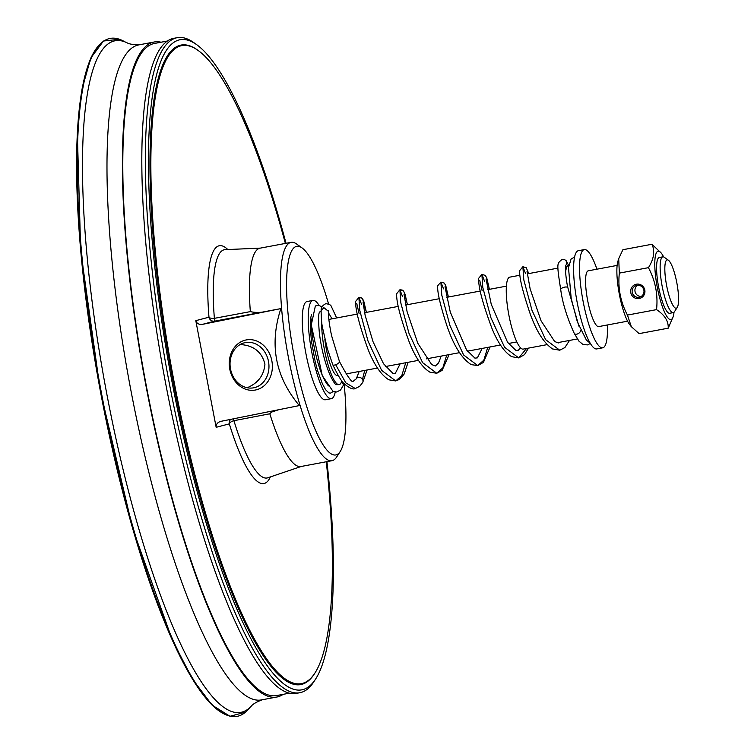 <?xml version="1.0" encoding="UTF-8"?>
<svg xmlns="http://www.w3.org/2000/svg" width="754" height="754" viewBox="0 0 754 754"><rect width="100%" height="100%" fill="white"/><g stroke="black" fill="none" stroke-linecap="round" stroke-linejoin="round"><path stroke-width="1.13" d="M565.566 272.119A37.634 8.058 -100.6 0 1 566.933 266.793A37.634 8.058 -100.6 0 1 568.799 265.04L568.799 265.04M341.798 380.845A37.634 8.058 -100.6 0 1 339.177 384.634L336.171 384.663C335.144 384.502 333.117 381.364 330.101 375.247C325.021 363.117 321.458 349.187 319.404 333.466C318.263 320.676 318.329 313.504 319.611 311.958L321.072 311.459M339.177 384.634A37.634 8.058 -100.6 0 1 327.547 363.051A37.634 8.058 -100.6 0 1 321.751 322.344M245.201 342.618A22.988 19.359 -99.5 0 1 245.729 342.514A22.988 19.359 -99.5 0 1 268.547 361.703A22.988 19.359 -99.5 0 1 253.815 387.782A22.988 19.359 -99.5 0 1 253.287 387.876A22.988 19.359 -99.5 0 1 230.46 368.697A22.988 19.359 -99.5 0 1 245.201 342.618M246.049 339.969A25.457 21.442 80.5 0 0 234.994 381.138A25.457 21.442 80.5 0 0 271.412 373.824A25.457 21.442 80.5 0 0 246.049 339.969M240.168 344.521C253.693 345.389 261.94 351.958 264.927 364.229C263.947 375.36 258.028 383.202 247.152 387.744M280.865 308.612C269.131 344.521 275.295 376.849 299.357 405.577L220.592 421.401C217.397 422.494 215.917 424.464 216.153 427.311L195.804 320.648C196.719 323.513 198.943 324.748 202.496 324.343L214.645 321.147L214.381 318.339A4.939 2.102 -4.7 0 1 208.981 317.189A4.939 4.826 -104.7 0 0 214.645 321.147L280.865 308.612L202.496 324.343M230.743 419.347A4.939 4.826 -104.7 0 0 229.329 423.852A4.939 2.234 163 0 1 233.91 420.694L233.438 418.809M278.688 409.724L271.487 412.118L269.819 413.786A111.064 23.789 79.4 0 0 300.912 466.519L331.967 460.694A111.064 23.789 -100.6 0 1 288.282 356.746A111.064 23.789 -100.6 0 1 290.705 242.439A111.064 23.789 -100.6 0 1 291.063 242.364A111.064 23.789 -100.6 0 1 296.69 244.06L302.081 247.943A106.135 22.733 -100.6 0 1 328.584 303.937M301.27 466.453L267.811 477.791A116.107 24.873 -100.6 0 1 233.91 420.694L269.819 413.786M291.063 242.364L260.007 248.179A111.064 23.789 79.4 0 0 259.649 248.264A111.064 23.789 79.4 0 0 250.337 311.619C256.134 312.919 262.43 312.646 269.216 310.789M250.337 311.619L214.381 318.339A116.107 24.873 -100.6 0 1 225.069 249.659L260.366 248.113M344.06 383.522A106.135 22.733 -100.6 0 1 340.224 451.505L336.595 457.084A111.064 23.789 -100.6 0 1 332.326 460.619A111.064 23.789 -100.6 0 1 331.967 460.694M632.229 292.382A6.07 5.928 72.3 0 1 636.206 285.512A6.07 5.928 72.3 0 1 643.878 290.196A6.07 5.928 72.3 0 1 639.901 297.067A6.07 5.928 72.3 0 1 632.229 292.382M630.787 292.684A7.304 7.135 -107.7 0 0 642.502 296.925A7.304 7.135 -107.7 0 0 640.108 284.512A7.304 7.135 -107.7 0 0 630.787 292.684M637.658 285.248A6.07 5.928 -107.7 0 0 641.239 296.445M656.546 309.63C658.119 294.842 655.424 280.856 648.44 267.67L619.336 273.118C617.762 287.905 620.467 301.892 627.451 315.078L631.315 326.661L639.109 333.626L668.214 328.178C668.6 321.195 664.717 315.012 656.546 309.63L627.451 315.078M335.238 391.995A49.971 10.707 -100.6 0 1 333.862 396.321A49.971 10.707 -100.6 0 1 331.383 398.649A49.971 10.707 -100.6 0 1 312.995 358.131A49.971 10.707 -100.6 0 1 310.488 302.74A49.971 10.707 -100.6 0 1 312.976 300.412A49.971 10.707 -100.6 0 1 319.008 305.276M311.487 314.569L310.563 318.593L310.299 327.255L311.459 341.298L315.163 361.534L317.547 370.506L322.429 383.909L325.643 389.752L328.933 392.947L330.62 393.107L333.277 391.458M627.582 321.176L598.723 326.586A28.369 6.079 -100.6 0 1 588.29 303.579A28.369 6.079 -100.6 0 1 586.866 272.128A28.369 6.079 -100.6 0 1 588.28 270.809L617.13 265.408M677.252 307.415L674.472 311.694A28.369 6.079 -100.6 0 1 673.294 312.618L669.74 313.278A28.369 6.079 -100.6 0 1 659.298 290.281A28.369 6.079 -100.6 0 1 657.874 258.829A28.369 6.079 -100.6 0 1 659.288 257.5L662.841 256.841A28.369 6.079 -100.6 0 1 664.274 257.274L668.421 260.253A24.59 5.269 -100.6 0 1 676.762 282.467A24.59 5.269 -100.6 0 1 677.45 307.067A24.59 5.269 -100.6 0 1 677.252 307.415A24.59 5.269 -100.6 0 1 667.78 290.884A24.59 5.269 -100.6 0 1 665.952 261.025A24.59 5.269 -100.6 0 1 668.421 260.253M673.294 312.618A28.369 6.079 -100.6 0 1 662.851 289.611A28.369 6.079 -100.6 0 1 661.428 258.16A28.369 6.079 -100.6 0 1 662.841 256.841M331.383 398.649L325.455 399.761A49.971 10.707 -100.6 0 1 307.076 359.243A49.971 10.707 -100.6 0 1 304.569 303.853A49.971 10.707 -100.6 0 1 307.048 301.525L312.976 300.412M607.385 324.965A49.971 10.707 -100.6 0 1 605.189 345.483A49.971 10.707 -100.6 0 1 602.7 347.811A49.971 10.707 -100.6 0 1 584.322 307.302A49.971 10.707 -100.6 0 1 581.815 251.911A49.971 10.707 -100.6 0 1 584.303 249.583A49.971 10.707 -100.6 0 1 596.932 269.187M602.7 347.811L596.782 348.923A49.971 10.707 -100.6 0 1 578.393 308.405A49.971 10.707 -100.6 0 1 575.886 253.024A49.971 10.707 -100.6 0 1 578.375 250.696L584.303 249.583M547.093 344.635L523.229 349.102A36.597 7.842 -100.6 0 1 509.761 319.423A36.597 7.842 -100.6 0 1 507.932 278.857A36.597 7.842 -100.6 0 1 509.751 277.152L519.892 275.248M338.169 375.407L337.472 375.53A28.369 6.079 -100.6 0 1 324.833 339.064M328.433 312.759L332.033 318.819M590.316 343.381L587.828 344.898L583.087 344.569L579.006 341.213L574.171 333.23A3.704 2.422 -34.9 0 0 574.171 333.23A3.704 2.422 -34.9 0 0 574.199 333.277A3.704 2.422 -34.9 0 0 577.281 334.031A3.704 2.422 -34.9 0 0 580.665 330.375M562.267 259.348A3.704 3.695 67.8 0 1 565.613 265.568M561.937 259.433C557.187 264.107 556.329 261.365 560.722 289.677A3.704 1.461 -15.7 0 1 560.722 289.668A3.704 1.461 -15.7 0 1 563.323 287.491A3.704 1.461 -15.7 0 1 567.875 287.755A3.704 1.461 -15.7 0 1 567.875 287.764L578.893 326.124M328.452 310.356L328.461 311.345L323.862 307.641L321.1 310.78C321.27 318.867 321.76 324.531 322.561 327.792L327.274 348.442L332.778 364.748A3.704 1.272 154.4 0 1 332.778 364.748A3.704 1.272 154.4 0 1 332.768 364.719M328.49 311.091C327.924 316.482 330.516 331.458 331.807 336.407L339.479 361.6A3.704 1.272 154.4 0 1 339.479 361.6A3.704 1.272 154.4 0 1 335.681 364.738A3.704 1.272 154.4 0 1 332.787 364.766C338.273 376.095 342.184 382.514 344.512 383.993C349.517 388.225 353.108 389.733 355.294 388.527L345.766 382.825L335.681 364.738M362.617 382.608A3.704 3.148 -148.1 0 0 362.674 382.504A3.704 3.148 -148.1 0 0 362.193 378.923A3.704 3.148 -148.1 0 0 358.536 377.368A3.704 3.148 -148.1 0 0 356.331 378.687A3.704 3.148 -148.1 0 0 356.256 378.81A3.704 3.148 -148.1 0 0 356.18 378.951M663.633 256.925A34.797 7.455 79.4 0 0 661.362 253.231A34.797 7.455 79.4 0 0 655.019 270.29A34.797 7.455 79.4 0 0 663.341 309.272A34.797 7.455 79.4 0 0 673.218 316.51A34.797 7.455 79.4 0 0 674.001 312.25M631.315 326.661L629.741 324.663A34.797 7.455 -100.6 0 1 617.102 277.397A34.797 7.455 -100.6 0 1 617.884 261.374L618.704 258.679L619.336 273.118M648.44 267.67C653.906 259.065 655.085 251.261 651.993 244.258L661.362 253.231M673.218 316.51L668.214 328.178M651.993 244.258L622.889 249.715L618.704 258.679M314.738 673.322L314.437 673.803A325.304 69.688 -100.6 0 1 173.335 382.495A325.304 69.688 -100.6 0 1 197.576 50.056L198.029 50.395M286.039 243.306A330.733 70.848 79.4 0 0 196.747 44.731L194.042 42.789A333.211 71.376 79.4 0 0 177.143 37.7A333.211 71.376 79.4 0 0 169.32 383.371A333.211 71.376 79.4 0 0 299.866 692.719A333.211 71.376 79.4 0 0 300.95 692.474A333.211 71.376 79.4 0 0 313.777 681.861L315.596 679.062A330.733 70.848 79.4 0 0 326.944 461.637M177.143 37.7L173.599 38.369A333.202 71.376 79.4 0 0 165.767 384.031A333.202 71.376 79.4 0 0 296.313 693.378L299.866 692.719M326.275 461.768A324.569 69.528 -100.6 0 1 314.908 673.068A324.569 69.528 -100.6 0 1 302.42 683.407A324.569 69.528 -100.6 0 1 174.193 382.325A324.569 69.528 -100.6 0 1 180.8 45.843A324.569 69.528 -100.6 0 1 198.283 50.575A324.569 69.528 -100.6 0 1 285.37 243.429M340.224 451.505A106.135 22.733 -100.6 0 1 336.133 454.879A106.135 22.733 -100.6 0 1 294.211 356.425A106.135 22.733 -100.6 0 1 296.369 246.407A106.135 22.733 -100.6 0 1 302.081 247.943M124.825 41.828A344.851 73.873 79.4 0 0 119.471 39.283A344.851 73.873 79.4 0 0 109.047 38.661A344.851 73.873 79.4 0 0 105.588 414.219A344.851 73.873 79.4 0 0 245.54 712.125A344.851 73.873 79.4 0 0 249.602 707.808M140.159 44.703C133.665 44.844 129.226 44.175 126.842 42.686A341.609 73.176 79.4 0 0 124.73 41.8A341.609 73.176 79.4 0 0 113.986 41.027A341.609 73.176 79.4 0 0 110.734 413.946A341.609 73.176 79.4 0 0 249.527 707.874A341.609 73.176 79.4 0 0 251.167 706.281C252.854 704.029 256.746 701.795 262.854 699.58M161.064 42.224A333.202 71.376 79.4 0 0 154.184 42.007L138.783 44.891A333.202 71.376 79.4 0 0 137.709 45.136A333.202 71.376 79.4 0 0 130.461 388.056A333.202 71.376 79.4 0 0 261.497 699.901L276.906 697.016A333.202 71.376 79.4 0 0 277.972 696.771A333.202 71.376 79.4 0 0 283.24 694.321M154.184 42.007A333.202 71.376 79.4 0 0 146.333 387.679A333.202 71.376 79.4 0 0 276.906 697.016M167.275 41.055L154.457 43.459A331.722 71.055 79.4 0 0 146.644 387.594A331.722 71.055 79.4 0 0 276.633 695.556L289.451 693.162M196.747 44.731A330.733 70.848 79.4 0 0 172.204 382.787A330.733 70.848 79.4 0 0 302.863 689.599A330.733 70.848 79.4 0 0 315.596 679.062M216.153 427.311L229.329 423.852A120.989 25.919 79.4 0 0 270.384 476.914M227.783 249.536A120.989 25.919 79.4 0 0 208.981 317.189L195.804 320.648M341.496 381.816A3.704 3.148 31.9 0 1 343.042 385.812L343.796 383.239M362.495 379.347L364.729 370.431M361.543 304.23L358.885 297.462L359.799 310.544L367.98 340.978L381.628 370.365L395.756 380.949L401.816 375.53L405.727 362.749M402.542 296.548L399.893 289.772L400.789 302.816L408.96 333.259L422.617 362.674L436.764 373.258L442.824 367.839L446.726 355.068M443.541 288.857L440.892 282.09L441.787 295.134L449.959 325.568L463.606 354.983L477.753 365.586L483.814 360.167L487.725 347.387M484.539 281.176L481.891 274.409L482.786 287.434L490.948 317.849L504.586 347.274L518.724 357.905L526.546 348.48M525.538 273.495L522.88 266.728L523.794 279.819L531.975 310.262L545.623 339.649L559.76 350.214L564.869 347.575L569.515 340.431L564.953 347.49L559.77 350.214L552.578 348.951C544.049 343.249 536.584 331.562 530.194 313.871C522.758 291.968 519.252 277.557 519.657 270.629L522.88 266.728L526.217 267.689L528.771 273.589M198.085 50.424A324.842 69.585 79.4 0 0 197.982 50.358A324.842 69.585 79.4 0 0 180.479 45.626A324.842 69.585 79.4 0 0 180.479 415.058A324.842 69.585 79.4 0 0 314.71 673.379A324.842 69.585 79.4 0 0 314.776 673.275M226.831 715.065A344.371 73.769 -100.6 0 1 101.347 396.274A344.371 73.769 -100.6 0 1 100.979 43.308M567.149 266.398L565.472 266.709M558.026 268.104L527.178 273.881M577.347 338.961L556.942 342.787M506.396 286.152L487.555 289.677M480.279 291.044L446.557 297.359M439.28 298.725L405.558 305.04M398.282 306.407L364.559 312.721M357.283 314.088L328.848 319.413M516.848 341.93L508.413 343.504M500.477 344.993L467.414 351.185M459.478 352.674L426.425 358.866M418.479 360.355L385.426 366.548M377.481 368.037L345.973 373.946M574.576 257.039L571.098 259.008L568.497 267.642L571.202 298.49L577.375 321.977L586.395 340.111L590.194 343.174M565.698 265.201L565.698 265.201C564.859 266.266 566.056 280.592 567.866 287.755M560.722 289.668C562.484 302.854 566.98 317.387 574.199 333.277M336.642 317.952L330.968 305.69L329.498 304.409L325.888 303.645C322.542 305.295 320.959 307.594 321.129 310.535M561.89 259.442L564.209 259.442L566.094 260.611L568.507 265.125M343.042 385.812L340.544 390.044L336.595 392.005L332.957 391.307L322.278 375.605L311.289 324.899L315.361 305.973L318.32 305.191L322.109 306.859M328.98 386.01C328.178 385.944 326.51 383.579 323.975 378.913C316.642 364.748 310.299 332.495 311.393 318.97M339.47 361.59C347.651 376.849 352.25 383.381 353.258 381.194L356.265 378.819M355.294 388.527L359.705 386.312L362.683 382.504L367.113 369.978L362.665 382.532M559.685 342.269L558.384 342.938L554.69 341.543L541.07 320.827L530.137 288.895L527.018 271.355M520.467 347.735L518.375 350.176L515.962 350.478L507.565 342.288L491.259 304.343L486.028 279.008M479.695 280.186L482.136 290.695M482.174 348.423L477.367 357.867L474.954 358.15L466.575 349.988L450.27 312.052L445.02 286.737M441.175 356.105L438.574 362.919L435.378 365.992L431.656 364.559L417.829 343.324L407.085 311.685L404.031 294.38M400.167 363.786L395.369 373.23L393.098 373.56L383.503 363.711L373.032 341.703L365.143 315.426L363.023 302.071M356.708 303.259L359.14 313.739M359.168 371.468L356.34 378.687M358.885 297.462L361.119 297.717L362.58 298.801L366.416 312.373L363.617 300.582L361.797 298.084L358.885 297.462L355.662 301.355C355.257 309.178 359.281 324.899 367.735 348.518C373.899 364.465 380.94 374.898 388.866 379.818L395.756 380.949L404.257 373.833L408.112 362.297L404.04 374.21L399.601 379.309L395.756 380.949M399.893 289.772L402.118 290.026L403.494 291.006L405.115 294.314L407.414 304.691L404.606 292.863L402.909 290.478L399.893 289.772L396.661 293.692C396.265 301.864 400.487 318.056 409.328 342.288C415.379 357.537 422.249 367.509 429.94 372.174L436.764 373.258L442.117 370.384L449.111 354.616M448.413 297.01L445.727 285.521L444.219 283.052L440.892 282.09L437.688 285.757C437.179 291.798 440.213 305.012 446.802 325.389C453.55 345.426 461.684 358.499 471.193 364.616L477.753 365.586L483.427 362.391L490.109 346.934M489.412 289.329L486.726 277.83L485.218 275.37L481.891 274.409L478.658 278.32C478.262 286.963 482.749 303.796 492.117 328.81C497.942 342.929 504.464 352.222 511.683 356.68L518.724 357.905M528.526 348.112L524.445 354.691L518.733 357.905M245.54 712.125L229.998 716.291L212.119 705.122L192.675 679.392L172.402 640.231L132.836 529.054L100.357 391.109L80.697 250.762L77.323 132.77L82.054 88.925L90.857 57.907L103.486 41.027L119.471 39.283M249.96 707.337L249.527 707.874M125.334 42.139L124.73 41.8"/></g></svg>
